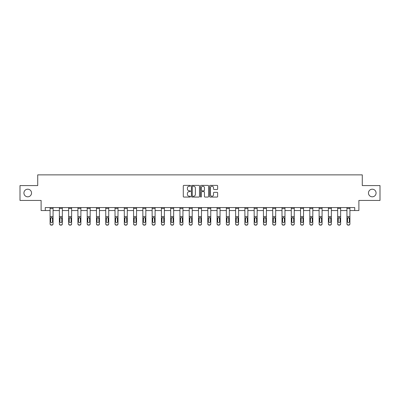 <?xml version="1.0" encoding="UTF-8"?>
<svg xmlns="http://www.w3.org/2000/svg" width="400" height="400" viewBox="0 0 400 400"><rect width="100%" height="100%" fill="white"/><g stroke="black" fill="none" stroke-linecap="round" stroke-linejoin="round"><path stroke-width="0.6" d="M190.485 185.795A0.41 0.41 0 0 0 190.075 185.385L183.875 185.385A0.585 0.585 0 0 0 183.29 185.97L183.29 196.475A0.585 0.585 0 0 0 183.875 197.06L190.075 197.06A0.41 0.41 0 0 0 190.485 196.65A0.41 0.41 0 0 0 190.075 196.245L189.275 196.245A1.87 1.87 0 0 1 187.405 194.375L187.405 193.5A1.87 1.87 0 0 1 189.275 191.63L190.075 191.63A0.41 0.41 0 0 0 190.485 191.225A0.41 0.41 0 0 0 190.075 190.815L189.275 190.815A1.87 1.87 0 0 1 187.405 188.945L187.405 188.07A1.87 1.87 0 0 1 189.275 186.205L190.075 186.205A0.41 0.41 0 0 0 190.485 185.795M368.465 193.005A3.805 3.805 0 0 0 372.27 196.815A3.805 3.805 0 0 0 376.075 193.005A3.805 3.805 0 0 0 372.27 189.2A3.805 3.805 0 0 0 368.465 193.005M23.925 193.005A3.805 3.805 0 0 0 27.73 196.815A3.805 3.805 0 0 0 31.535 193.005A3.805 3.805 0 0 0 27.73 189.2A3.805 3.805 0 0 0 23.925 193.005M217.06 189.5A0.585 0.585 0 0 0 217.64 188.915L217.64 185.97A0.585 0.585 0 0 0 217.06 185.385L210.17 185.385A0.585 0.585 0 0 0 209.585 185.97L209.585 196.475A0.585 0.585 0 0 0 210.17 197.06L217.06 197.06A0.585 0.585 0 0 0 217.64 196.475L217.64 192.915A0.585 0.585 0 0 0 217.06 192.33L214.11 192.33A0.585 0.585 0 0 0 213.525 192.915L213.525 194.68A1.56 1.56 0 0 1 211.965 196.245A1.56 1.56 0 0 1 210.405 194.68L210.405 187.765A1.56 1.56 0 0 1 211.965 186.205A1.56 1.56 0 0 1 213.525 187.765L213.525 188.915A0.585 0.585 0 0 0 214.11 189.5L217.06 189.5M45.275 210.55L45.275 207.575L354.725 207.575L354.725 210.55L358.89 210.55L358.89 200.44L380 200.44L380 185.575L362.28 185.575L362.28 174.87L37.72 174.87L37.72 185.575L20 185.575L20 200.44L41.11 200.44L41.11 210.55L50.09 210.55M199.49 185.97A0.585 0.585 0 0 0 198.905 185.385L192.02 185.385A0.585 0.585 0 0 0 191.435 185.97L191.435 196.475A0.585 0.585 0 0 0 192.02 197.06L198.905 197.06A0.585 0.585 0 0 0 199.49 196.475L199.49 185.97M201.095 185.385L207.98 185.385A0.585 0.585 0 0 1 208.565 185.97L208.565 196.475A0.585 0.585 0 0 1 207.98 197.06L205.035 197.06A0.585 0.585 0 0 1 204.45 196.475L204.45 192.215A0.585 0.585 0 0 0 203.865 191.63L201.91 191.63A0.585 0.585 0 0 0 201.33 192.215L201.33 196.65A0.41 0.41 0 0 1 200.92 197.06A0.41 0.41 0 0 1 200.51 196.65L200.51 185.97A0.585 0.585 0 0 1 201.095 185.385M53.06 210.55L59.365 210.55M62.34 210.55L68.64 210.55M71.615 210.55L77.92 210.55M80.89 210.55L87.195 210.55M90.17 210.55L96.47 210.55M99.445 210.55L105.75 210.55M108.72 210.55L115.025 210.55M118 210.55L124.3 210.55M127.275 210.55L133.58 210.55M136.55 210.55L142.855 210.55M145.83 210.55L152.13 210.55M155.105 210.55L161.405 210.55M164.38 210.55L170.685 210.55M173.655 210.55L179.96 210.55M182.935 210.55L189.235 210.55M192.21 210.55L198.515 210.55M201.485 210.55L207.79 210.55M210.765 210.55L217.065 210.55M220.04 210.55L226.345 210.55M229.315 210.55L235.62 210.55M238.595 210.55L244.895 210.55M247.87 210.55L254.17 210.55M257.145 210.55L263.45 210.55M266.42 210.55L272.725 210.55M275.7 210.55L282 210.55M284.975 210.55L291.28 210.55M294.25 210.55L300.555 210.55M303.53 210.55L309.83 210.55M312.805 210.55L319.11 210.55M322.08 210.55L328.385 210.55M331.36 210.55L337.66 210.55M340.635 210.55L346.94 210.55M349.91 210.55L354.725 210.55M192.66 186.205A0.41 0.41 0 0 0 192.25 186.61L192.25 195.835A0.41 0.41 0 0 0 192.66 196.245L193.505 196.245A1.87 1.87 0 0 0 195.375 194.375L195.375 188.07A1.87 1.87 0 0 0 193.505 186.205L192.66 186.205M204.45 187.795A1.56 1.56 0 0 0 202.89 186.23A1.56 1.56 0 0 0 201.33 187.795L201.33 190.23A0.585 0.585 0 0 0 201.91 190.815L203.865 190.815A0.585 0.585 0 0 0 204.45 190.23L204.45 187.795M50.09 218.255L50.09 223.765A1.19 1.18 -0 0 0 51.28 224.945L51.875 224.945A1.19 1.18 -0 0 0 53.06 223.765L53.06 223.95A1.19 1.18 180 0 1 51.875 225.13L51.875 224.945M52.525 221.64L52.525 218.51L52.525 221.64A0.95 0.945 180 0 1 51.575 222.585A0.95 0.945 180 0 0 52.525 221.64M50.625 221.825L50.625 221.64A0.95 0.945 180 0 0 51.575 222.585M51.08 217.69L50.625 218.435M52.07 217.69L51.575 217.55L52.525 218.51M53.06 207.575L53.06 223.765M50.09 207.575L50.09 223.765M51.28 224.945L51.875 225.13M51.28 225.13A1.19 1.18 180 0 1 50.09 223.95M50.09 218.07L50.73 218.07L50.625 221.64M50.73 218.07L51.575 217.55M59.365 218.255L59.365 223.765A1.19 1.18 -0 0 0 60.555 224.945L61.15 224.945A1.19 1.18 -0 0 0 62.34 223.765L62.34 223.95A1.19 1.18 180 0 1 61.15 225.13L61.15 224.945M61.805 221.64L61.805 218.51L61.805 221.64A0.95 0.945 180 0 1 60.85 222.585A0.95 0.945 180 0 0 61.805 221.64M59.9 221.825L59.9 221.64A0.95 0.945 180 0 0 60.85 222.585M60.355 217.69L59.9 218.435M61.35 217.69L60.85 217.55L61.805 218.51M68.64 218.255L68.64 223.765A1.19 1.18 -0 0 0 69.83 224.945L70.425 224.945A1.19 1.18 -0 0 0 71.615 223.765L71.615 223.95A1.19 1.18 180 0 1 70.425 225.13L70.425 224.945M71.08 221.64L71.08 218.51L71.08 221.64A0.95 0.945 180 0 1 70.13 222.585A0.95 0.945 180 0 0 71.08 221.64M69.175 221.825L69.175 221.64A0.95 0.945 180 0 0 70.13 222.585M69.63 217.69L69.175 218.435M70.625 217.69L70.13 217.55L71.08 218.51M62.34 207.575L62.34 223.765M59.365 207.575L59.365 223.765M60.555 224.945L61.15 225.13M60.555 225.13A1.19 1.18 180 0 1 59.365 223.95M59.365 218.07L60.005 218.07L59.9 221.64M60.005 218.07L60.85 217.55M71.615 207.575L71.615 223.765M68.64 207.575L68.64 223.765M69.83 224.945L70.425 225.13M69.83 225.13A1.19 1.18 180 0 1 68.64 223.95M68.64 218.07L69.285 218.07L69.175 221.64M69.285 218.07L70.13 217.55M77.92 218.255L77.92 223.765A1.19 1.18 -0 0 0 79.11 224.945L79.705 224.945A1.19 1.18 -0 0 0 80.89 223.765L80.89 223.95A1.19 1.18 180 0 1 79.705 225.13L79.705 224.945M80.355 221.64L80.355 218.51L80.355 221.64A0.95 0.945 180 0 1 79.405 222.585A0.95 0.945 180 0 0 80.355 221.64M78.455 221.825L78.455 221.64A0.95 0.945 180 0 0 79.405 222.585M78.91 217.69L78.455 218.435M79.9 217.69L79.405 217.55L80.355 218.51M87.195 218.255L87.195 223.765A1.19 1.18 -0 0 0 88.385 224.945L88.98 224.945A1.19 1.18 -0 0 0 90.17 223.765L90.17 223.95A1.19 1.18 180 0 1 88.98 225.13L88.98 224.945M89.635 221.64L89.635 218.51L89.635 221.64A0.95 0.945 180 0 1 88.68 222.585A0.95 0.945 180 0 0 89.635 221.64M87.73 221.825L87.73 221.64A0.95 0.945 180 0 0 88.68 222.585M88.185 217.69L87.73 218.435M89.18 217.69L88.68 217.55L89.635 218.51M96.47 218.255L96.47 223.765A1.19 1.18 -0 0 0 97.66 224.945L98.255 224.945A1.19 1.18 -0 0 0 99.445 223.765L99.445 223.95A1.19 1.18 180 0 1 98.255 225.13L98.255 224.945M98.91 221.64L98.91 218.51L98.91 221.64A0.95 0.945 180 0 1 97.96 222.585A0.95 0.945 180 0 0 98.91 221.64M97.005 221.825L97.005 221.64A0.95 0.945 180 0 0 97.96 222.585M97.46 217.69L97.005 218.435M98.455 217.69L97.96 217.55L98.91 218.51M80.89 207.575L80.89 223.765M77.92 207.575L77.92 223.765M79.11 224.945L79.705 225.13M79.11 225.13A1.19 1.18 180 0 1 77.92 223.95M77.92 218.07L78.56 218.07L78.455 221.64M78.56 218.07L79.405 217.55M90.17 207.575L90.17 223.765M87.195 207.575L87.195 223.765M88.385 224.945L88.98 225.13M88.385 225.13A1.19 1.18 180 0 1 87.195 223.95M87.195 218.07L87.835 218.07L87.73 221.64M87.835 218.07L88.68 217.55M99.445 207.575L99.445 223.765M96.47 207.575L96.47 223.765M97.66 224.945L98.255 225.13M97.66 225.13A1.19 1.18 180 0 1 96.47 223.95M96.47 218.07L97.11 218.07L97.005 221.64M97.11 218.07L97.96 217.55M108.72 207.575L108.72 223.95A1.19 1.18 180 0 1 107.53 225.13L107.53 224.945A1.19 1.18 -0 0 0 108.72 223.765M106.94 224.945L106.94 225.13A1.19 1.18 180 0 1 105.75 223.95L105.75 223.765A1.19 1.18 -0 0 0 106.94 224.945L107.53 224.945M105.75 207.575L105.75 223.765M106.94 225.13L107.53 225.13M108.08 218.07L108.185 221.64A0.95 0.945 180 0 1 107.235 222.585A0.95 0.945 180 0 1 106.285 221.64L106.39 218.07L107.235 217.55L108.72 218.07M118 207.575L118 223.95A1.19 1.18 180 0 1 116.81 225.13L116.81 224.945A1.19 1.18 -0 0 0 118 223.765M116.215 224.945L116.215 225.13A1.19 1.18 180 0 1 115.025 223.95L115.025 223.765A1.19 1.18 -0 0 0 116.215 224.945L116.81 224.945M115.025 207.575L115.025 223.765M116.215 225.13L116.81 225.13M117.355 218.07L117.465 221.64A0.95 0.945 180 0 1 116.51 222.585A0.95 0.945 180 0 1 115.56 221.64L115.665 218.07L116.51 217.55L118 218.07M127.275 207.575L127.275 223.95A1.19 1.18 180 0 1 126.085 225.13L126.085 224.945A1.19 1.18 -0 0 0 127.275 223.765M125.49 224.945L125.49 225.13A1.19 1.18 180 0 1 124.3 223.95L124.3 223.765A1.19 1.18 -0 0 0 125.49 224.945L126.085 224.945M124.3 207.575L124.3 223.765M125.49 225.13L126.085 225.13M126.635 218.07L126.74 221.64A0.95 0.945 180 0 1 125.79 222.585A0.95 0.945 180 0 1 124.835 221.64L124.94 218.07L125.79 217.55L127.275 218.07M136.55 207.575L136.55 223.95A1.19 1.18 180 0 1 135.36 225.13L135.36 224.945A1.19 1.18 -0 0 0 136.55 223.765M134.765 224.945L134.765 225.13A1.19 1.18 180 0 1 133.58 223.95L133.58 223.765A1.19 1.18 -0 0 0 134.765 224.945L135.36 224.945M133.58 207.575L133.58 223.765M134.765 225.13L135.36 225.13M135.91 218.07L136.015 221.64A0.95 0.945 180 0 1 135.065 222.585A0.95 0.945 180 0 1 134.115 221.64L134.22 218.07L135.065 217.55L136.55 218.07M145.83 207.575L145.83 223.95A1.19 1.18 180 0 1 144.64 225.13L144.64 224.945A1.19 1.18 -0 0 0 145.83 223.765M144.045 224.945L144.045 225.13A1.19 1.18 180 0 1 142.855 223.95L142.855 223.765A1.19 1.18 -0 0 0 144.045 224.945L144.64 224.945M142.855 207.575L142.855 223.765M144.045 225.13L144.64 225.13M145.185 218.07L145.29 221.64A0.95 0.945 180 0 1 144.34 222.585A0.95 0.945 180 0 1 143.39 221.64L143.495 218.07L144.34 217.55L145.83 218.07M155.105 207.575L155.105 223.95A1.19 1.18 180 0 1 153.915 225.13L153.915 224.945A1.19 1.18 -0 0 0 155.105 223.765M153.32 224.945L153.32 225.13A1.19 1.18 180 0 1 152.13 223.95L152.13 223.765A1.19 1.18 -0 0 0 153.32 224.945L153.915 224.945M152.13 207.575L152.13 223.765M153.32 225.13L153.915 225.13M154.465 218.07L154.57 221.64A0.95 0.945 180 0 1 153.615 222.585A0.95 0.945 180 0 1 152.665 221.64L152.77 218.07L153.615 217.55L155.105 218.07M164.38 207.575L164.38 223.95A1.19 1.18 180 0 1 163.19 225.13L163.19 224.945A1.19 1.18 -0 0 0 164.38 223.765M162.595 224.945L162.595 225.13A1.19 1.18 180 0 1 161.405 223.95L161.405 223.765A1.19 1.18 -0 0 0 162.595 224.945L163.19 224.945M161.405 207.575L161.405 223.765M162.595 225.13L163.19 225.13M163.74 218.07L163.845 221.64A0.95 0.945 180 0 1 162.895 222.585A0.95 0.945 180 0 1 161.945 221.64L162.05 218.07L162.895 217.55L164.38 218.07M173.655 207.575L173.655 223.95A1.19 1.18 180 0 1 172.47 225.13L172.47 224.945A1.19 1.18 -0 0 0 173.655 223.765M171.875 224.945L171.875 225.13A1.19 1.18 180 0 1 170.685 223.95L170.685 223.765A1.19 1.18 -0 0 0 171.875 224.945L172.47 224.945M170.685 207.575L170.685 223.765M171.875 225.13L172.47 225.13M173.015 218.07L173.12 221.64A0.95 0.945 180 0 1 172.17 222.585A0.95 0.945 180 0 1 171.22 221.64L171.325 218.07L172.17 217.55L173.655 218.07M182.935 207.575L182.935 223.95A1.19 1.18 180 0 1 181.745 225.13L181.745 224.945A1.19 1.18 -0 0 0 182.935 223.765M181.15 224.945L181.15 225.13A1.19 1.18 180 0 1 179.96 223.95L179.96 223.765A1.19 1.18 -0 0 0 181.15 224.945L181.745 224.945M179.96 207.575L179.96 223.765M181.15 225.13L181.745 225.13M182.295 218.07L182.4 221.64A0.95 0.945 180 0 1 181.445 222.585A0.95 0.945 180 0 1 180.495 221.64L180.6 218.07L181.445 217.55L182.935 218.07M192.21 207.575L192.21 223.95A1.19 1.18 180 0 1 191.02 225.13L191.02 224.945A1.19 1.18 -0 0 0 192.21 223.765M190.425 224.945L190.425 225.13A1.19 1.18 180 0 1 189.235 223.95L189.235 223.765A1.19 1.18 -0 0 0 190.425 224.945L191.02 224.945M189.235 207.575L189.235 223.765M190.425 225.13L191.02 225.13M191.57 218.07L191.675 221.64A0.95 0.945 180 0 1 190.725 222.585A0.95 0.945 180 0 1 189.77 221.64L189.875 218.07L190.725 217.55L192.21 218.07M201.485 207.575L201.485 223.95A1.19 1.18 180 0 1 200.295 225.13L200.295 224.945A1.19 1.18 -0 0 0 201.485 223.765M199.705 224.945L199.705 225.13A1.19 1.18 180 0 1 198.515 223.95L198.515 223.765A1.19 1.18 -0 0 0 199.705 224.945L200.295 224.945M198.515 207.575L198.515 223.765M199.705 225.13L200.295 225.13M200.845 218.07L200.95 221.64A0.95 0.945 180 0 1 200 222.585A0.95 0.945 180 0 1 199.05 221.64L199.155 218.07L200 217.55L201.485 218.07M210.765 207.575L210.765 223.95A1.19 1.18 180 0 1 209.575 225.13L209.575 224.945A1.19 1.18 -0 0 0 210.765 223.765M208.98 224.945L208.98 225.13A1.19 1.18 180 0 1 207.79 223.95L207.79 223.765A1.19 1.18 -0 0 0 208.98 224.945L209.575 224.945M207.79 207.575L207.79 223.765M208.98 225.13L209.575 225.13M210.125 218.07L210.23 221.64A0.95 0.945 180 0 1 209.275 222.585A0.95 0.945 180 0 1 208.325 221.64L208.43 218.07L209.275 217.55L210.765 218.07M220.04 207.575L220.04 223.95A1.19 1.18 180 0 1 218.85 225.13L218.85 224.945A1.19 1.18 -0 0 0 220.04 223.765M218.255 224.945L218.255 225.13A1.19 1.18 180 0 1 217.065 223.95L217.065 223.765A1.19 1.18 -0 0 0 218.255 224.945L218.85 224.945M217.065 207.575L217.065 223.765M218.255 225.13L218.85 225.13M219.4 218.07L219.505 221.64A0.95 0.945 180 0 1 218.555 222.585A0.95 0.945 180 0 1 217.6 221.64L217.705 218.07L218.555 217.55L220.04 218.07M229.315 207.575L229.315 223.95A1.19 1.18 180 0 1 228.125 225.13L228.125 224.945A1.19 1.18 -0 0 0 229.315 223.765M227.53 224.945L227.53 225.13A1.19 1.18 180 0 1 226.345 223.95L226.345 223.765A1.19 1.18 -0 0 0 227.53 224.945L228.125 224.945M226.345 207.575L226.345 223.765M227.53 225.13L228.125 225.13M228.675 218.07L228.78 221.64A0.95 0.945 180 0 1 227.83 222.585A0.95 0.945 180 0 1 226.88 221.64L226.985 218.07L227.83 217.55L229.315 218.07M238.595 207.575L238.595 223.95A1.19 1.18 180 0 1 237.405 225.13L237.405 224.945A1.19 1.18 -0 0 0 238.595 223.765M236.81 224.945L236.81 225.13A1.19 1.18 180 0 1 235.62 223.95L235.62 223.765A1.19 1.18 -0 0 0 236.81 224.945L237.405 224.945M235.62 207.575L235.62 223.765M236.81 225.13L237.405 225.13M237.95 218.07L238.055 221.64A0.95 0.945 180 0 1 237.105 222.585A0.95 0.945 180 0 1 236.155 221.64L236.26 218.07L237.105 217.55L238.595 218.07M247.87 207.575L247.87 223.95A1.19 1.18 180 0 1 246.68 225.13L246.68 224.945A1.19 1.18 -0 0 0 247.87 223.765M246.085 224.945L246.085 225.13A1.19 1.18 180 0 1 244.895 223.95L244.895 223.765A1.19 1.18 -0 0 0 246.085 224.945L246.68 224.945M244.895 207.575L244.895 223.765M246.085 225.13L246.68 225.13M247.23 218.07L247.335 221.64A0.95 0.945 180 0 1 246.385 222.585A0.95 0.945 180 0 1 245.43 221.64L245.535 218.07L246.385 217.55L247.87 218.07M105.75 218.255L105.75 223.95M107.235 222.585A0.95 0.945 180 0 0 108.185 221.64L108.185 218.51M106.74 217.69L106.285 218.435M107.73 217.69L107.235 217.55M115.025 218.255L115.025 223.95M116.51 222.585A0.95 0.945 180 0 0 117.465 221.64L117.465 218.51M116.015 217.69L115.56 218.435M117.01 217.69L116.51 217.55M124.3 218.255L124.3 223.95M125.79 222.585A0.95 0.945 180 0 0 126.74 221.64L126.74 218.51M125.29 217.69L124.835 218.435M126.285 217.69L125.79 217.55M133.58 218.255L133.58 223.95M135.065 222.585A0.95 0.945 180 0 0 136.015 221.64L136.015 218.51M134.57 217.69L134.115 218.435M135.56 217.69L135.065 217.55M142.855 218.255L142.855 223.95M144.34 222.585A0.95 0.945 180 0 0 145.29 221.64L145.29 218.51M143.845 217.69L143.39 218.435M144.835 217.69L144.34 217.55M152.13 218.255L152.13 223.95M153.615 222.585A0.95 0.945 180 0 0 154.57 221.64L154.57 218.51M153.12 217.69L152.665 218.435M154.115 217.69L153.615 217.55M161.405 218.255L161.405 223.95M162.895 222.585A0.95 0.945 180 0 0 163.845 221.64L163.845 218.51M162.395 217.69L161.945 218.435M163.39 217.69L162.895 217.55M170.685 218.255L170.685 223.95M172.17 222.585A0.95 0.945 180 0 0 173.12 221.64L173.12 218.51M171.675 217.69L171.22 218.435M172.665 217.69L172.17 217.55M179.96 218.255L179.96 223.95M181.445 222.585A0.95 0.945 180 0 0 182.4 221.64L182.4 218.51M180.95 217.69L180.495 218.435M181.945 217.69L181.445 217.55M189.235 218.255L189.235 223.95M190.725 222.585A0.95 0.945 180 0 0 191.675 221.64L191.675 218.51M190.225 217.69L189.77 218.435M191.22 217.69L190.725 217.55M198.515 218.255L198.515 223.95M200 222.585A0.95 0.945 180 0 0 200.95 221.64L200.95 218.51M199.505 217.69L199.05 218.435M200.495 217.69L200 217.55M207.79 218.255L207.79 223.95M209.275 222.585A0.95 0.945 180 0 0 210.23 221.64L210.23 218.51M208.78 217.69L208.325 218.435M209.775 217.69L209.275 217.55M217.065 218.255L217.065 223.95M218.555 222.585A0.95 0.945 180 0 0 219.505 221.64L219.505 218.51M218.055 217.69L217.6 218.435M219.05 217.69L218.555 217.55M226.345 218.255L226.345 223.95M227.83 222.585A0.95 0.945 180 0 0 228.78 221.64L228.78 218.51M227.335 217.69L226.88 218.435M228.325 217.69L227.83 217.55M235.62 218.255L235.62 223.95M237.105 222.585A0.95 0.945 180 0 0 238.055 221.64L238.055 218.51M236.61 217.69L236.155 218.435M237.605 217.69L237.105 217.55M244.895 218.255L244.895 223.95M246.385 222.585A0.95 0.945 180 0 0 247.335 221.64L247.335 218.51M245.885 217.69L245.43 218.435M246.88 217.69L246.385 217.55M254.17 218.255L254.17 223.765A1.19 1.18 -0 0 0 255.36 224.945L255.955 224.945A1.19 1.18 -0 0 0 257.145 223.765L257.145 223.95A1.19 1.18 180 0 1 255.955 225.13L255.955 224.945M256.61 221.64L256.61 218.51L256.61 221.64A0.95 0.945 180 0 1 255.66 222.585A0.95 0.945 180 0 0 256.61 221.64M254.71 221.825L254.71 221.64A0.95 0.945 180 0 0 255.66 222.585M255.165 217.69L254.71 218.435M256.155 217.69L255.66 217.55L256.61 218.51M263.45 218.255L263.45 223.765A1.19 1.18 -0 0 0 264.64 224.945L265.235 224.945A1.19 1.18 -0 0 0 266.42 223.765L266.42 223.95A1.19 1.18 180 0 1 265.235 225.13L265.235 224.945M265.885 221.64L265.885 218.51L265.885 221.64A0.95 0.945 180 0 1 264.935 222.585A0.95 0.945 180 0 0 265.885 221.64M263.985 221.825L263.985 221.64A0.95 0.945 180 0 0 264.935 222.585M264.44 217.69L263.985 218.435M265.43 217.69L264.935 217.55L265.885 218.51M272.725 218.255L272.725 223.765A1.19 1.18 -0 0 0 273.915 224.945L274.51 224.945A1.19 1.18 -0 0 0 275.7 223.765L275.7 223.95A1.19 1.18 180 0 1 274.51 225.13L274.51 224.945M275.165 221.64L275.165 218.51L275.165 221.64A0.95 0.945 180 0 1 274.21 222.585A0.95 0.945 180 0 0 275.165 221.64M273.26 221.825L273.26 221.64A0.95 0.945 180 0 0 274.21 222.585M273.715 217.69L273.26 218.435M274.71 217.69L274.21 217.55L275.165 218.51M282 218.255L282 223.765A1.19 1.18 -0 0 0 283.19 224.945L283.785 224.945A1.19 1.18 -0 0 0 284.975 223.765L284.975 223.95A1.19 1.18 180 0 1 283.785 225.13L283.785 224.945M284.44 221.64L284.44 218.51L284.44 221.64A0.95 0.945 180 0 1 283.49 222.585A0.95 0.945 180 0 0 284.44 221.64M282.535 221.825L282.535 221.64A0.95 0.945 180 0 0 283.49 222.585M282.99 217.69L282.535 218.435M283.985 217.69L283.49 217.55L284.44 218.51M257.145 207.575L257.145 223.765M254.17 207.575L254.17 223.765M255.36 224.945L255.955 225.13M255.36 225.13A1.19 1.18 180 0 1 254.17 223.95M254.17 218.07L254.815 218.07L254.71 221.64M254.815 218.07L255.66 217.55M266.42 207.575L266.42 223.765M263.45 207.575L263.45 223.765M264.64 224.945L265.235 225.13M264.64 225.13A1.19 1.18 180 0 1 263.45 223.95M263.45 218.07L264.09 218.07L263.985 221.64M264.09 218.07L264.935 217.55M275.7 207.575L275.7 223.765M272.725 207.575L272.725 223.765M273.915 224.945L274.51 225.13M273.915 225.13A1.19 1.18 180 0 1 272.725 223.95M272.725 218.07L273.365 218.07L273.26 221.64M273.365 218.07L274.21 217.55M284.975 207.575L284.975 223.765M282 207.575L282 223.765M283.19 224.945L283.785 225.13M283.19 225.13A1.19 1.18 180 0 1 282 223.95M282 218.07L282.645 218.07L282.535 221.64M282.645 218.07L283.49 217.55M291.28 218.255L291.28 223.765A1.19 1.18 -0 0 0 292.47 224.945L293.06 224.945A1.19 1.18 -0 0 0 294.25 223.765L294.25 223.95A1.19 1.18 180 0 1 293.06 225.13L293.06 224.945M293.715 221.64L293.715 218.51L293.715 221.64A0.95 0.945 180 0 1 292.765 222.585A0.95 0.945 180 0 0 293.715 221.64M291.815 221.825L291.815 221.64A0.95 0.945 180 0 0 292.765 222.585M292.27 217.69L291.815 218.435M293.26 217.69L292.765 217.55L293.715 218.51M300.555 218.255L300.555 223.765A1.19 1.18 -0 0 0 301.745 224.945L302.34 224.945A1.19 1.18 -0 0 0 303.53 223.765L303.53 223.95A1.19 1.18 180 0 1 302.34 225.13L302.34 224.945M302.995 221.64L302.995 218.51L302.995 221.64A0.95 0.945 180 0 1 302.04 222.585A0.95 0.945 180 0 0 302.995 221.64M301.09 221.825L301.09 221.64A0.95 0.945 180 0 0 302.04 222.585M301.545 217.69L301.09 218.435M302.54 217.69L302.04 217.55L302.995 218.51M309.83 218.255L309.83 223.765A1.19 1.18 -0 0 0 311.02 224.945L311.615 224.945A1.19 1.18 -0 0 0 312.805 223.765L312.805 223.95A1.19 1.18 180 0 1 311.615 225.13L311.615 224.945M312.27 221.64L312.27 218.51L312.27 221.64A0.95 0.945 180 0 1 311.32 222.585A0.95 0.945 180 0 0 312.27 221.64M310.365 221.825L310.365 221.64A0.95 0.945 180 0 0 311.32 222.585M310.82 217.69L310.365 218.435M311.815 217.69L311.32 217.55L312.27 218.51M319.11 218.255L319.11 223.765A1.19 1.18 -0 0 0 320.295 224.945L320.89 224.945A1.19 1.18 -0 0 0 322.08 223.765L322.08 223.95A1.19 1.18 180 0 1 320.89 225.13L320.89 224.945M321.545 221.64L321.545 218.51L321.545 221.64A0.95 0.945 180 0 1 320.595 222.585A0.95 0.945 180 0 0 321.545 221.64M319.645 221.825L319.645 221.64A0.95 0.945 180 0 0 320.595 222.585M320.1 217.69L319.645 218.435M321.09 217.69L320.595 217.55L321.545 218.51M328.385 218.255L328.385 223.765A1.19 1.18 -0 0 0 329.575 224.945L330.17 224.945A1.19 1.18 -0 0 0 331.36 223.765L331.36 223.95A1.19 1.18 180 0 1 330.17 225.13L330.17 224.945M330.825 221.64L330.825 218.51L330.825 221.64A0.95 0.945 180 0 1 329.87 222.585A0.95 0.945 180 0 0 330.825 221.64M328.92 221.825L328.92 221.64A0.95 0.945 180 0 0 329.87 222.585M329.375 217.69L328.92 218.435M330.37 217.69L329.87 217.55L330.825 218.51M337.66 218.255L337.66 223.765A1.19 1.18 -0 0 0 338.85 224.945L339.445 224.945A1.19 1.18 -0 0 0 340.635 223.765L340.635 223.95A1.19 1.18 180 0 1 339.445 225.13L339.445 224.945M340.1 221.64L340.1 218.51L340.1 221.64A0.95 0.945 180 0 1 339.15 222.585A0.95 0.945 180 0 0 340.1 221.64M338.195 221.825L338.195 221.64A0.95 0.945 180 0 0 339.15 222.585M338.65 217.69L338.195 218.435M339.645 217.69L339.15 217.55L340.1 218.51M346.94 218.255L346.94 223.765A1.19 1.18 -0 0 0 348.125 224.945L348.72 224.945A1.19 1.18 -0 0 0 349.91 223.765L349.91 223.95A1.19 1.18 180 0 1 348.72 225.13L348.72 224.945M349.375 221.64L349.375 218.51L349.375 221.64A0.95 0.945 180 0 1 348.425 222.585A0.95 0.945 180 0 0 349.375 221.64M347.475 221.825L347.475 221.64A0.95 0.945 180 0 0 348.425 222.585M347.93 217.69L347.475 218.435M348.92 217.69L348.425 217.55L349.375 218.51M294.25 207.575L294.25 223.765M291.28 207.575L291.28 223.765M292.47 224.945L293.06 225.13M292.47 225.13A1.19 1.18 180 0 1 291.28 223.95M291.28 218.07L291.92 218.07L291.815 221.64M291.92 218.07L292.765 217.55M303.53 207.575L303.53 223.765M300.555 207.575L300.555 223.765M301.745 224.945L302.34 225.13M301.745 225.13A1.19 1.18 180 0 1 300.555 223.95M300.555 218.07L301.195 218.07L301.09 221.64M301.195 218.07L302.04 217.55M312.805 207.575L312.805 223.765M309.83 207.575L309.83 223.765M311.02 224.945L311.615 225.13M311.02 225.13A1.19 1.18 180 0 1 309.83 223.95M309.83 218.07L310.47 218.07L310.365 221.64M310.47 218.07L311.32 217.55M322.08 207.575L322.08 223.765M319.11 207.575L319.11 223.765M320.295 224.945L320.89 225.13M320.295 225.13A1.19 1.18 180 0 1 319.11 223.95M319.11 218.07L319.75 218.07L319.645 221.64M319.75 218.07L320.595 217.55M331.36 207.575L331.36 223.765M328.385 207.575L328.385 223.765M329.575 224.945L330.17 225.13M329.575 225.13A1.19 1.18 180 0 1 328.385 223.95M328.385 218.07L329.025 218.07L328.92 221.64M329.025 218.07L329.87 217.55M340.635 207.575L340.635 223.765M337.66 207.575L337.66 223.765M338.85 224.945L339.445 225.13M338.85 225.13A1.19 1.18 180 0 1 337.66 223.95M337.66 218.07L338.3 218.07L338.195 221.64M338.3 218.07L339.15 217.55M349.91 207.575L349.91 223.765M346.94 207.575L346.94 223.765M348.125 224.945L348.72 225.13M348.125 225.13A1.19 1.18 180 0 1 346.94 223.95M346.94 218.07L347.58 218.07L347.475 221.64M347.58 218.07L348.425 217.55M50.09 207.59L53.06 207.59M52.42 218.07L53.06 218.07M50.09 216.53L53.06 216.53M50.09 208.405L53.06 208.405M59.365 207.59L62.34 207.59M61.7 218.07L62.34 218.07M59.365 216.53L62.34 216.53M59.365 208.405L62.34 208.405M68.64 207.59L71.615 207.59M70.975 218.07L71.615 218.07M68.64 216.53L71.615 216.53M68.64 208.405L71.615 208.405M77.92 207.59L80.89 207.59M80.25 218.07L80.89 218.07M77.92 216.53L80.89 216.53M77.92 208.405L80.89 208.405M87.195 207.59L90.17 207.59M89.53 218.07L90.17 218.07M87.195 216.53L90.17 216.53M87.195 208.405L90.17 208.405M96.47 207.59L99.445 207.59M98.805 218.07L99.445 218.07M96.47 216.53L99.445 216.53M96.47 208.405L99.445 208.405M105.75 207.59L108.72 207.59M105.75 218.07L106.39 218.07M105.75 216.53L108.72 216.53M105.75 208.405L108.72 208.405M115.025 207.59L118 207.59M115.025 218.07L115.665 218.07M115.025 216.53L118 216.53M115.025 208.405L118 208.405M124.3 207.59L127.275 207.59M124.3 218.07L124.94 218.07M124.3 216.53L127.275 216.53M124.3 208.405L127.275 208.405M133.58 207.59L136.55 207.59M133.58 218.07L134.22 218.07M133.58 216.53L136.55 216.53M133.58 208.405L136.55 208.405M142.855 207.59L145.83 207.59M142.855 218.07L143.495 218.07M142.855 216.53L145.83 216.53M142.855 208.405L145.83 208.405M152.13 207.59L155.105 207.59M152.13 218.07L152.77 218.07M152.13 216.53L155.105 216.53M152.13 208.405L155.105 208.405M161.405 207.59L164.38 207.59M161.405 218.07L162.05 218.07M161.405 216.53L164.38 216.53M161.405 208.405L164.38 208.405M170.685 207.59L173.655 207.59M170.685 218.07L171.325 218.07M170.685 216.53L173.655 216.53M170.685 208.405L173.655 208.405M179.96 207.59L182.935 207.59M179.96 218.07L180.6 218.07M179.96 216.53L182.935 216.53M179.96 208.405L182.935 208.405M189.235 207.59L192.21 207.59M189.235 218.07L189.875 218.07M189.235 216.53L192.21 216.53M189.235 208.405L192.21 208.405M198.515 207.59L201.485 207.59M198.515 218.07L199.155 218.07M198.515 216.53L201.485 216.53M198.515 208.405L201.485 208.405M207.79 207.59L210.765 207.59M207.79 218.07L208.43 218.07M207.79 216.53L210.765 216.53M207.79 208.405L210.765 208.405M217.065 207.59L220.04 207.59M217.065 218.07L217.705 218.07M217.065 216.53L220.04 216.53M217.065 208.405L220.04 208.405M226.345 207.59L229.315 207.59M226.345 218.07L226.985 218.07M226.345 216.53L229.315 216.53M226.345 208.405L229.315 208.405M235.62 207.59L238.595 207.59M235.62 218.07L236.26 218.07M235.62 216.53L238.595 216.53M235.62 208.405L238.595 208.405M244.895 207.59L247.87 207.59M244.895 218.07L245.535 218.07M244.895 216.53L247.87 216.53M244.895 208.405L247.87 208.405M254.17 207.59L257.145 207.59M256.505 218.07L257.145 218.07M254.17 216.53L257.145 216.53M254.17 208.405L257.145 208.405M263.45 207.59L266.42 207.59M265.78 218.07L266.42 218.07M263.45 216.53L266.42 216.53M263.45 208.405L266.42 208.405M272.725 207.59L275.7 207.59M275.06 218.07L275.7 218.07M272.725 216.53L275.7 216.53M272.725 208.405L275.7 208.405M282 207.59L284.975 207.59M284.335 218.07L284.975 218.07M282 216.53L284.975 216.53M282 208.405L284.975 208.405M291.28 207.59L294.25 207.59M293.61 218.07L294.25 218.07M291.28 216.53L294.25 216.53M291.28 208.405L294.25 208.405M300.555 207.59L303.53 207.59M302.89 218.07L303.53 218.07M300.555 216.53L303.53 216.53M300.555 208.405L303.53 208.405M309.83 207.59L312.805 207.59M312.165 218.07L312.805 218.07M309.83 216.53L312.805 216.53M309.83 208.405L312.805 208.405M319.11 207.59L322.08 207.59M321.44 218.07L322.08 218.07M319.11 216.53L322.08 216.53M319.11 208.405L322.08 208.405M328.385 207.59L331.36 207.59M330.715 218.07L331.36 218.07M328.385 216.53L331.36 216.53M328.385 208.405L331.36 208.405M337.66 207.59L340.635 207.59M339.995 218.07L340.635 218.07M337.66 216.53L340.635 216.53M337.66 208.405L340.635 208.405M346.94 207.59L349.91 207.59M349.27 218.07L349.91 218.07M346.94 216.53L349.91 216.53M346.94 208.405L349.91 208.405"/></g></svg>
